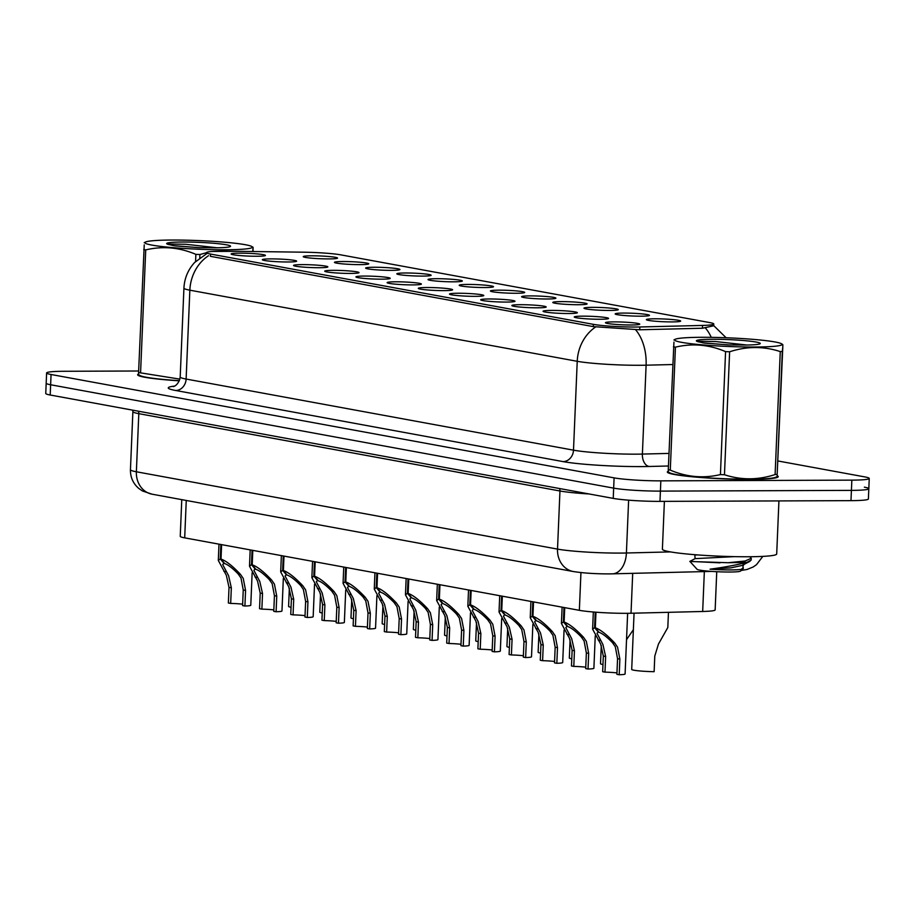 <?xml version="1.0" encoding="UTF-8"?>
<svg xmlns="http://www.w3.org/2000/svg" width="915" height="915" viewBox="0 0 915 915"><rect width="100%" height="100%" fill="white"/><g stroke="black" fill="none" stroke-linecap="round" stroke-linejoin="round"><path stroke-width="1.37" d="M623.881 313.079A17.168 1.373 -177.6 0 1 641.335 313.834A17.168 1.373 -177.6 0 1 649.444 315.412A17.168 1.373 -177.6 0 1 640.774 316.178A17.168 1.373 -177.6 0 1 615.189 313.971A17.168 1.373 -177.6 0 1 623.881 313.079M592.691 307.349A17.168 1.373 -177.6 0 1 610.145 308.103A17.168 1.373 -177.6 0 1 618.254 309.682A17.168 1.373 -177.6 0 1 609.573 310.448A17.168 1.373 -177.6 0 1 583.999 308.252A17.168 1.373 -177.6 0 1 592.691 307.349M561.49 301.618A17.168 1.373 -177.6 0 1 578.955 302.373A17.168 1.373 -177.6 0 1 587.064 303.952A17.168 1.373 -177.6 0 1 578.383 304.718A17.168 1.373 -177.6 0 1 552.809 302.522A17.168 1.373 -177.6 0 1 561.49 301.618M530.3 295.9A17.168 1.373 -177.6 0 1 547.765 296.643A17.168 1.373 -177.6 0 1 555.874 298.233A17.168 1.373 -177.6 0 1 547.193 298.999A17.168 1.373 -177.6 0 1 521.619 296.792A17.168 1.373 -177.6 0 1 530.3 295.9M499.11 290.169A17.168 1.373 -177.6 0 1 516.575 290.924A17.168 1.373 -177.6 0 1 524.684 292.503A17.168 1.373 -177.6 0 1 516.003 293.269A17.168 1.373 -177.6 0 1 490.429 291.062A17.168 1.373 -177.6 0 1 499.11 290.169M467.92 284.439A17.168 1.373 -177.6 0 1 485.373 285.194A17.168 1.373 -177.6 0 1 493.482 286.772A17.168 1.373 -177.6 0 1 484.813 287.539A17.168 1.373 -177.6 0 1 459.227 285.343A17.168 1.373 -177.6 0 1 467.92 284.439M436.729 278.709A17.168 1.373 -177.6 0 1 454.183 279.464A17.168 1.373 -177.6 0 1 462.292 281.054A17.168 1.373 -177.6 0 1 453.611 281.82A17.168 1.373 -177.6 0 1 428.037 279.613A17.168 1.373 -177.6 0 1 436.729 278.709M405.528 272.99A17.168 1.373 -177.6 0 1 422.993 273.745A17.168 1.373 -177.6 0 1 431.102 275.324A17.168 1.373 -177.6 0 1 422.421 276.09A17.168 1.373 -177.6 0 1 396.847 273.882A17.168 1.373 -177.6 0 1 405.528 272.99M374.338 267.26A17.168 1.373 -177.6 0 1 391.803 268.015A17.168 1.373 -177.6 0 1 399.912 269.593A17.168 1.373 -177.6 0 1 391.231 270.36A17.168 1.373 -177.6 0 1 365.657 268.164A17.168 1.373 -177.6 0 1 374.338 267.26M343.148 261.53A17.168 1.373 -177.6 0 1 360.613 262.285A17.168 1.373 -177.6 0 1 368.722 263.863A17.168 1.373 -177.6 0 1 360.041 264.629A17.168 1.373 -177.6 0 1 334.467 262.433A17.168 1.373 -177.6 0 1 343.148 261.53M311.958 255.811A17.168 1.373 -177.6 0 1 329.423 256.566A17.168 1.373 -177.6 0 1 337.521 258.144A17.168 1.373 -177.6 0 1 328.851 258.911A17.168 1.373 -177.6 0 1 303.265 256.703A17.168 1.373 -177.6 0 1 311.958 255.811M655.071 318.797A17.168 1.373 -177.6 0 1 672.536 319.552A17.168 1.373 -177.6 0 1 680.646 321.131A17.168 1.373 -177.6 0 1 671.965 321.908A17.168 1.373 -177.6 0 1 646.39 319.701A17.168 1.373 -177.6 0 1 655.071 318.797M582.969 316.155A17.168 1.373 -177.6 0 1 600.423 316.91A17.168 1.373 -177.6 0 1 608.532 318.489A17.168 1.373 -177.6 0 1 599.851 319.255A17.168 1.373 -177.6 0 1 574.277 317.059A17.168 1.373 -177.6 0 1 582.969 316.155M551.768 310.425A17.168 1.373 -177.6 0 1 569.233 311.18A17.168 1.373 -177.6 0 1 577.342 312.758A17.168 1.373 -177.6 0 1 568.661 313.525A17.168 1.373 -177.6 0 1 543.087 311.329A17.168 1.373 -177.6 0 1 551.768 310.425M520.578 304.695A17.168 1.373 -177.6 0 1 538.043 305.45A17.168 1.373 -177.6 0 1 546.152 307.04A17.168 1.373 -177.6 0 1 537.471 307.806A17.168 1.373 -177.6 0 1 511.897 305.599A17.168 1.373 -177.6 0 1 520.578 304.695M489.388 298.976A17.168 1.373 -177.6 0 1 506.853 299.731A17.168 1.373 -177.6 0 1 514.962 301.31A17.168 1.373 -177.6 0 1 506.281 302.076A17.168 1.373 -177.6 0 1 480.707 299.868A17.168 1.373 -177.6 0 1 489.388 298.976M458.198 293.246A17.168 1.373 -177.6 0 1 475.663 294.001A17.168 1.373 -177.6 0 1 483.76 295.579A17.168 1.373 -177.6 0 1 475.091 296.346A17.168 1.373 -177.6 0 1 449.517 294.15A17.168 1.373 -177.6 0 1 458.198 293.246M427.008 287.516A17.168 1.373 -177.6 0 1 444.461 288.271A17.168 1.373 -177.6 0 1 452.57 289.861A17.168 1.373 -177.6 0 1 443.901 290.627A17.168 1.373 -177.6 0 1 418.315 288.419A17.168 1.373 -177.6 0 1 427.008 287.516M395.806 281.797A17.168 1.373 -177.6 0 1 413.271 282.552A17.168 1.373 -177.6 0 1 421.38 284.13A17.168 1.373 -177.6 0 1 412.699 284.897A17.168 1.373 -177.6 0 1 387.125 282.689A17.168 1.373 -177.6 0 1 395.806 281.797M364.616 276.067A17.168 1.373 -177.6 0 1 382.081 276.822A17.168 1.373 -177.6 0 1 390.19 278.4A17.168 1.373 -177.6 0 1 381.509 279.167A17.168 1.373 -177.6 0 1 355.935 276.971A17.168 1.373 -177.6 0 1 364.616 276.067M333.426 270.337A17.168 1.373 -177.6 0 1 350.891 271.092A17.168 1.373 -177.6 0 1 359 272.67A17.168 1.373 -177.6 0 1 350.319 273.436A17.168 1.373 -177.6 0 1 324.745 271.24A17.168 1.373 -177.6 0 1 333.426 270.337M302.236 264.618A17.168 1.373 -177.6 0 1 319.701 265.361A17.168 1.373 -177.6 0 1 327.81 266.951A17.168 1.373 -177.6 0 1 319.129 267.718A17.168 1.373 -177.6 0 1 293.555 265.51A17.168 1.373 -177.6 0 1 302.236 264.618M271.046 258.888A17.168 1.373 -177.6 0 1 288.5 259.643A17.168 1.373 -177.6 0 1 296.609 261.221A17.168 1.373 -177.6 0 1 287.939 261.987A17.168 1.373 -177.6 0 1 262.353 259.78A17.168 1.373 -177.6 0 1 271.046 258.888M239.856 253.158A17.168 1.373 -177.6 0 1 257.309 253.913A17.168 1.373 -177.6 0 1 265.419 255.491A17.168 1.373 -177.6 0 1 256.738 256.257A17.168 1.373 -177.6 0 1 231.163 254.061A17.168 1.373 -177.6 0 1 239.856 253.158M614.159 321.886A17.168 1.373 -177.6 0 1 631.625 322.64A17.168 1.373 -177.6 0 1 639.722 324.219A17.168 1.373 -177.6 0 1 631.053 324.985A17.168 1.373 -177.6 0 1 605.478 322.778A17.168 1.373 -177.6 0 1 614.159 321.886M716.742 571.703L715.153 609.882A34.324 2.756 -177.6 0 1 702.674 611.483L631.018 613.244A34.324 2.756 -177.6 0 1 626.1 613.313A34.324 2.756 -177.6 0 1 579.355 610.328L184.693 537.86A34.324 2.756 -177.6 0 1 180.244 536.316L181.776 499.647M639.848 326.975A30.893 2.482 -177.6 0 1 635.422 327.032A30.893 2.482 -177.6 0 1 593.355 324.345L210.484 254.05A30.893 2.482 -177.6 0 1 206.481 252.654A30.893 2.482 -177.6 0 1 227.046 251.179L303.631 252.197A30.893 2.482 -177.6 0 1 340.803 254.862L709.765 322.595A30.893 2.482 -177.6 0 1 713.769 323.99A30.893 2.482 -177.6 0 1 702.548 325.431L639.848 326.975L639.734 329.777M668.27 471.248A55.495 4.449 2.4 0 0 667.344 472.014A55.495 4.449 2.4 0 0 750.094 479.346A55.495 4.449 2.4 0 0 778.23 476.658A55.495 4.449 2.4 0 0 777.281 475.789M713.757 325.763L702.48 328.233L639.791 329.777L593.32 326.621L210.45 256.326M138.645 370.998L64.016 371.284A34.324 2.756 2.4 0 0 46.608 372.954L46.185 383.202A34.324 2.756 2.4 0 0 50.622 384.757L613.668 488.13A34.324 2.756 2.4 0 0 660.401 491.115L851.419 490.383A34.324 2.756 2.4 0 0 868.815 488.724A34.324 2.756 2.4 0 0 864.378 487.169M138.565 373.995A55.495 4.449 2.4 0 0 137.639 374.761A55.495 4.449 2.4 0 0 179.34 380.823M46.608 372.954A34.324 2.756 2.4 0 0 51.057 374.498L614.091 477.87A34.324 2.756 2.4 0 0 660.836 480.855L851.842 480.135A34.324 2.756 2.4 0 0 869.25 478.465A34.324 2.756 2.4 0 0 864.801 476.909L778.036 460.988M850.984 500.642A34.324 2.756 2.4 0 0 868.392 498.972L868.815 488.724A34.324 2.756 2.4 0 1 851.419 490.383L660.401 491.115A34.324 2.756 2.4 0 1 613.668 488.13L50.622 384.757A34.324 2.756 2.4 0 1 46.185 383.202L45.75 393.461A34.324 2.756 2.4 0 0 50.199 395.006L613.233 498.389A34.324 2.756 2.4 0 0 659.978 501.374L850.984 500.642L851.842 480.135M616.962 672.914A12.581 1.006 2.4 0 0 604.987 672.136L602.665 671.713L603.328 656.089L600.652 644.034L592.611 629.177L594.578 627.656L595.23 612.146M595.962 612.204L595.31 627.793C600.309 629.52 606.782 634.598 614.731 643.039L617.545 647.134L619.867 659.12L619.215 674.755A17.168 1.373 -177.6 0 0 625.094 673.966L627.633 613.302M598.479 631.67L597.015 633.329L602.905 644.446L605.639 656.513L604.987 672.136M619.215 674.755L616.893 674.321L617.556 658.697L615.292 646.722L612.421 642.605C606.874 636.874 602.39 633.443 598.993 632.311L595.31 627.793M598.456 632.208L594.578 627.656M634.061 613.164L631.705 669.448A17.168 1.373 -177.6 0 0 654.134 671.69L654.785 656.066L658.457 644.057L667.813 627.53L668.453 612.318M585.76 667.184A12.581 1.006 2.4 0 0 573.797 666.406L571.475 665.983L572.127 650.359L569.462 638.304L561.421 623.447L563.388 621.926L563.983 607.503M564.727 607.64L564.12 622.063C569.119 623.79 575.592 628.88 583.541 637.309L586.355 641.404L588.677 653.39L588.025 669.025A17.168 1.373 -177.6 0 0 593.892 668.236L595.253 635.776M567.289 625.952L565.825 627.599L571.715 638.716L574.448 650.782L573.797 666.406M588.025 669.025L585.703 668.602L586.355 652.967L584.102 640.992L581.231 636.886C575.672 631.156 571.2 627.724 567.803 626.581L564.12 622.063M567.266 626.489L563.388 621.926M554.57 661.465A12.581 1.006 2.4 0 0 542.595 660.687L540.285 660.264L540.937 644.629L538.272 632.585L530.231 617.717L532.187 616.207L532.793 601.773M533.537 601.91L532.93 616.333C537.928 618.071 544.402 623.149 552.351 631.579L555.165 635.685L557.487 647.671L556.835 663.295A17.168 1.373 -177.6 0 0 562.702 662.506L564.063 630.058M536.099 620.221L534.635 621.868L540.525 632.997L543.258 645.052L542.595 660.687M556.835 663.295L554.513 662.872L555.165 647.248L552.912 635.273L550.041 631.156C544.482 625.425 540.01 621.994 536.613 620.862L532.93 616.333M536.076 620.759L532.187 616.207M523.38 655.735A12.581 1.006 2.4 0 0 511.405 654.957L509.095 654.534L509.747 638.899L507.082 626.855L499.03 611.998L500.997 610.477L501.603 596.042M502.335 596.18L501.74 610.614C506.727 612.341 513.212 617.419 521.161 625.849L523.975 629.955L526.297 641.941L525.633 657.565A17.168 1.373 -177.6 0 0 531.512 656.787L532.873 624.327M504.908 614.491L503.444 616.15L509.335 627.267L512.068 639.333L511.405 654.957M525.633 657.565L523.323 657.142L523.975 641.518L521.722 629.543L518.851 625.425C513.292 619.695 508.82 616.264 505.423 615.132L501.74 610.614M504.886 615.029L500.997 610.477M492.19 650.005A12.581 1.006 2.4 0 0 480.215 649.227L477.893 648.804L478.556 633.18L475.892 621.125L467.84 606.268L469.807 604.746L470.413 590.324M471.145 590.45L470.539 604.884C475.537 606.611 482.011 611.689 489.971 620.13L492.773 624.224L495.095 636.211L494.443 651.846A17.168 1.373 -177.6 0 0 500.322 651.057L501.683 618.597M473.707 608.772L472.254 610.419L478.133 621.537L480.867 633.603L480.215 649.227M494.443 651.846L492.133 651.423L492.785 635.788L490.52 623.813L487.661 619.707C482.102 613.976 477.63 610.534 474.233 609.401L470.539 604.884M473.684 609.299L469.807 604.746M626.523 639.677L633.374 629.703M602.974 664.53A17.168 1.373 -177.6 0 1 600.514 663.718L601.281 645.384M571.772 658.811A17.168 1.373 -177.6 0 1 569.324 657.988L570.091 639.654M540.582 653.081A17.168 1.373 -177.6 0 1 538.134 652.269L538.901 633.923M668.282 471.557A54.923 4.403 2.4 0 0 667.916 472.037A54.923 4.403 2.4 0 0 749.808 479.3A54.923 4.403 2.4 0 0 777.659 476.635A54.923 4.403 2.4 0 0 777.258 476.075M664.393 501.351L662.391 549.194A57.21 4.586 2.4 0 0 747.692 556.755A57.21 4.586 2.4 0 0 776.698 553.987L778.928 500.917M138.577 374.304A54.923 4.403 2.4 0 0 138.211 374.784A54.923 4.403 2.4 0 0 179.351 380.777M775.085 341.981A53.779 4.312 2.4 0 0 718.389 337.498A53.779 4.312 2.4 0 0 675.144 339.328A53.779 4.312 2.4 0 0 681.561 342.336A53.779 4.312 2.4 0 0 745.519 346.968A53.779 4.312 2.4 0 0 781.547 343.788A53.779 4.312 2.4 0 0 775.085 341.981M668.282 469.75A61.785 4.952 2.4 0 0 669.254 469.933A61.785 4.952 2.4 0 0 670.283 470.116C686.696 477.115 703.406 478.602 720.425 474.576A61.785 4.952 2.4 0 0 724.463 474.748C741.161 480.203 758.043 480.135 775.108 474.553A61.785 4.952 2.4 0 0 777.167 474.359L777.19 476.521L775.966 477.161A53.779 4.312 2.4 0 1 732.709 478.991A53.779 4.312 2.4 0 1 676.025 474.508A53.779 4.312 2.4 0 1 669.551 472.7L668.305 471.923L668.282 469.75L673.943 342.13M673.44 346.785A61.785 4.952 2.4 0 0 674.412 346.968A61.785 4.952 2.4 0 0 675.43 347.151L670.283 470.116M775.108 474.553L780.266 351.589A61.785 4.952 2.4 0 0 782.325 351.394L777.167 474.359L782.817 346.739L782.805 344.578L781.547 343.788M756.122 342.05A31.968 2.562 2.4 0 0 719.007 339.316A31.968 2.562 2.4 0 0 696.475 341.032A31.968 2.562 2.4 0 0 697.848 341.661L704.596 343.125L729.038 344.921L744.65 345.047A31.968 2.562 2.4 0 0 760.148 343.697A31.968 2.562 2.4 0 0 756.122 342.05M746.869 345.024L715.519 341.535L696.841 341.249M749.854 556.743L751.261 558.287L751.181 560.106L746.926 562.348C736.175 565.07 723.891 567.346 710.063 569.187C724.028 570.091 734.39 570.159 741.15 569.416L743.323 568.49L743.174 567.391M751.261 558.287L745.085 561.009L728.214 562.725L746.926 562.348M720.025 562.839L689.864 561.375L697.058 569.279A21.8 1.75 2.4 0 0 699.815 570.125A21.8 1.75 2.4 0 0 723.433 571.955A21.8 1.75 2.4 0 0 740.475 571.097L743.323 568.49M689.83 561.467L728.214 562.725M720.425 474.576L725.572 351.612A61.785 4.952 2.4 0 0 729.621 351.783L724.463 474.748M725.572 351.612C709.159 344.612 692.449 343.125 675.43 347.151M780.266 351.589C763.659 346.133 746.777 346.202 729.621 351.783M782.817 346.739L782.325 351.394M727.734 344.863L702.663 342.828M734.322 556.64L695.125 558.63L694.771 554.696M743.14 564.269L742.98 567.906L741.15 569.416M697.722 554.925L695.274 555.016M750.014 561.284L741.962 565.493L730.811 567.86L710.063 569.187M245.38 244.728A53.779 4.312 2.4 0 0 188.684 240.245A53.779 4.312 2.4 0 0 145.439 242.075A53.779 4.312 2.4 0 0 151.856 245.083A53.779 4.312 2.4 0 0 215.814 249.715A53.779 4.312 2.4 0 0 251.842 246.535A53.779 4.312 2.4 0 0 245.38 244.728M179.397 380.686A53.779 4.312 2.4 0 1 146.32 377.255A53.779 4.312 2.4 0 1 139.846 375.447L138.6 374.67L138.577 372.497L144.238 244.877M143.735 249.532A61.785 4.952 2.4 0 0 144.696 249.715A61.785 4.952 2.4 0 0 145.725 249.898L140.567 372.863L179.9 379.13M253.032 251.522L253.089 247.325L252.769 251.522M138.577 372.497A61.785 4.952 2.4 0 0 139.549 372.679A61.785 4.952 2.4 0 0 140.567 372.863M226.417 244.797A31.968 2.562 2.4 0 0 189.302 242.063A31.968 2.562 2.4 0 0 166.77 243.779A31.968 2.562 2.4 0 0 168.143 244.408L174.891 245.872L199.333 247.668L214.945 247.793A31.968 2.562 2.4 0 0 230.443 246.444A31.968 2.562 2.4 0 0 226.417 244.797M217.164 247.771L185.814 244.282L167.136 243.996M195.57 261.496L195.867 254.359A61.785 4.952 2.4 0 0 199.916 254.53L199.779 257.824M195.867 254.359C179.454 247.359 162.744 245.872 145.725 249.898M238.266 251.328L212.303 251.453M206.481 252.7L199.916 254.53M198.029 247.61L172.958 245.575M461 644.286A12.581 1.006 2.4 0 0 449.025 643.508L446.703 643.073L447.366 627.45L444.69 615.395L436.649 600.537L438.617 599.016L439.223 584.594M439.955 584.731L439.349 599.153C444.347 600.88 450.821 605.97 458.77 614.4L461.583 618.506L463.905 630.492L463.253 646.116A17.168 1.373 -177.6 0 0 469.132 645.327L470.493 612.878M442.517 603.042L441.053 604.689L446.943 615.818L449.677 627.873L449.025 643.508M463.253 646.116L460.931 645.693L461.595 630.058L459.33 618.082L456.459 613.976C450.912 608.246 446.428 604.815 443.032 603.671L439.349 599.153M442.494 603.58L438.617 599.016M429.798 638.556A12.581 1.006 2.4 0 0 417.835 637.778L415.513 637.355L416.165 621.72L413.5 609.676L405.459 594.819L407.427 593.297L408.021 578.863M408.765 579.001L408.159 593.435C413.157 595.162 419.63 600.24 427.579 608.669L430.393 612.775L432.715 624.762L432.063 640.386A17.168 1.373 -177.6 0 0 437.93 639.596L439.291 607.148M411.327 597.312L409.863 598.97L415.753 610.088L418.487 622.154L417.835 637.778M432.063 640.386L429.741 639.962L430.393 624.339L428.14 612.364L425.269 608.246C419.722 602.516 415.238 599.085 411.841 597.952L408.159 593.435M411.304 597.85L407.427 593.297M398.608 632.825A12.581 1.006 2.4 0 0 386.633 632.048L384.323 631.625L384.975 616.001L382.31 603.946L374.269 589.088L376.225 587.567L376.831 573.145M377.575 573.27L376.969 587.705C381.967 589.432 388.44 594.51 396.389 602.951L399.203 607.045L401.525 619.032L400.873 634.667A17.168 1.373 -177.6 0 0 406.74 633.878L408.101 601.418M380.137 591.582L378.673 593.24L384.563 604.357L387.297 616.424L386.633 632.048M400.873 634.667L398.551 634.232L399.203 618.609L396.95 606.634L394.079 602.527C388.52 596.797 384.048 593.355 380.651 592.222L376.969 587.705M380.114 592.119L376.225 587.567M509.392 647.351A17.168 1.373 -177.6 0 1 506.933 646.539L507.711 628.193M478.202 641.632A17.168 1.373 -177.6 0 1 475.743 640.809L476.509 622.475M447.012 635.902A17.168 1.373 -177.6 0 1 444.553 635.079L445.319 616.744M367.418 627.095A12.581 1.006 2.4 0 0 355.443 626.329L353.133 625.894L353.785 610.271L351.12 598.216L343.068 583.358L345.035 581.837L345.641 567.414M346.373 567.552L345.779 581.974C350.765 583.701 357.25 588.791 365.199 597.221L368.013 601.315L370.335 613.313L369.671 628.937A17.168 1.373 -177.6 0 0 375.55 628.148L376.911 595.688M348.947 585.863L347.483 587.51L353.373 598.627L356.107 610.694L355.443 626.329M369.671 628.937L367.361 628.514L368.013 612.878L365.76 600.903L362.889 596.797C357.33 591.067 352.858 587.636 349.461 586.492L345.779 581.974M348.924 586.401L345.035 581.837M336.228 621.376A12.581 1.006 2.4 0 0 324.253 620.599L321.931 620.176L322.595 604.54L319.93 592.497L311.878 577.639L313.845 576.118L314.451 561.684M315.183 561.821L314.577 576.244C319.575 577.983 326.049 583.061 334.009 591.49L336.812 595.596L339.133 607.583L338.481 623.207A17.168 1.373 -177.6 0 0 344.36 622.417L345.721 589.969M317.745 580.133L316.293 581.78L322.172 592.909L324.905 604.964L324.253 620.599M338.481 623.207L336.171 622.783L336.823 607.16L334.558 595.185L331.699 591.067C326.14 585.337 321.668 581.906 318.271 580.773L314.577 576.244M317.722 580.67L313.845 576.118M305.038 615.646A12.581 1.006 2.4 0 0 293.063 614.869L290.741 614.445L291.405 598.822L288.728 586.767L280.688 571.909L282.655 570.388L283.261 555.954M283.993 556.091L283.387 570.525C288.385 572.252 294.859 577.331 302.808 585.76L305.621 589.866L307.943 601.853L307.291 617.488A17.168 1.373 -177.6 0 0 313.17 616.699L314.531 584.239M286.555 574.403L285.091 576.061L290.981 587.178L293.715 599.245L293.063 614.869M307.291 617.488L304.969 617.053L305.633 601.43L303.368 589.454L300.509 585.337C294.95 579.607 290.467 576.176 287.07 575.043L283.387 570.525M286.532 574.94L282.655 570.388M273.837 609.916A12.581 1.006 2.4 0 0 261.873 609.138L259.551 608.715L260.203 593.092L257.538 581.036L249.498 566.179L251.465 564.658L252.06 550.235M252.803 550.373L252.197 564.795C257.195 566.522 263.669 571.601 271.618 580.041L274.431 584.136L276.753 596.123L276.101 611.758A17.168 1.373 -177.6 0 0 281.969 610.968L283.33 578.509M255.365 568.684L253.901 570.331L259.791 581.448L262.525 593.515L261.873 609.138M276.101 611.758L273.779 611.334L274.431 595.699L272.178 583.724L269.307 579.618C263.76 573.888 259.277 570.457 255.88 569.313L252.197 564.795M255.342 569.221L251.465 564.658M242.647 604.197A12.581 1.006 2.4 0 0 230.672 603.42L228.361 602.996L229.013 587.361L226.348 575.306L218.308 560.449L220.263 558.928L220.87 544.505M221.613 544.642L221.007 559.065C226.005 560.792 232.479 565.882 240.428 574.311L243.241 578.417L245.563 590.404L244.911 606.027A17.168 1.373 -177.6 0 0 250.779 605.238L252.14 572.79M224.175 562.954L222.711 564.601L228.601 575.729L231.335 587.785L230.672 603.42M244.911 606.027L242.589 605.604L243.241 589.981L240.988 577.994L238.117 573.888C232.559 568.158 228.087 564.727 224.69 563.583L221.007 559.065M224.152 563.491L220.263 558.928M415.81 630.172A17.168 1.373 -177.6 0 1 413.363 629.36L414.129 611.014M384.62 624.442A17.168 1.373 -177.6 0 1 382.173 623.63L382.939 605.295M353.43 618.723A17.168 1.373 -177.6 0 1 350.971 617.899L351.749 599.565M322.24 612.993A17.168 1.373 -177.6 0 1 319.781 612.181L320.547 593.835M291.05 607.263A17.168 1.373 -177.6 0 1 288.591 606.451L289.357 588.116M632.7 573.35L631.018 613.244M702.548 325.431L702.423 328.233M210.484 254.05L210.393 256.314M593.355 324.345L593.263 326.609M580.945 572.573L579.355 610.328M704.344 571.589L702.674 611.483M186.26 500.471L184.693 537.86M668.442 465.998L649.181 466.478A57.21 4.586 -177.6 0 1 563.068 461.606L175.703 390.488A11.438 9.905 100.4 0 0 186.122 379.05L573.499 450.169A45.761 3.671 2.4 0 0 635.811 454.16A45.761 3.671 2.4 0 0 642.387 454.069L668.968 453.417M175.703 390.488A57.21 4.586 -177.6 0 1 174.536 386.084M180.198 376.98A45.761 3.671 2.4 0 0 186.122 379.05L189.851 290.181A45.761 3.671 -177.6 0 1 183.926 288.111L180.198 376.98C178.528 386.462 171.814 387.011 173.553 386.496M672.697 364.536L646.104 365.188A45.761 3.671 -177.6 0 1 639.539 365.279A45.761 3.671 -177.6 0 1 577.228 361.299A40.043 34.667 -79.6 0 1 595.871 326.827M635.422 329.549A40.043 25.494 -91.4 0 1 646.104 365.188L642.387 454.069A11.438 7.286 88.6 0 0 649.181 466.478M208.506 255.708A40.043 34.667 100.4 0 0 189.851 290.181L577.228 361.299L573.499 450.169A11.438 9.905 100.4 0 1 563.068 461.606M711.241 337.349A40.043 25.494 -91.4 0 0 705.408 327.97M51.057 374.498L50.199 395.006M614.091 477.87L613.233 498.389M660.836 480.855L659.978 501.374M559.58 488.53A5.719 4.952 -79.6 0 1 559.957 490.989L138.805 413.66L136.369 471.774A22.886 19.81 100.4 0 0 152.142 494.203L142.534 491.012L138.908 488.553C133.144 483.612 130.319 477.333 130.445 469.704A45.761 3.671 2.4 0 0 136.369 471.774L557.521 549.103A45.761 3.671 2.4 0 0 619.844 553.083A45.761 3.671 2.4 0 0 626.409 552.992L628.628 500.162M589.191 493.974A45.761 3.671 -177.6 0 1 559.957 490.989L557.521 549.103A22.886 19.81 100.4 0 0 573.293 571.532L152.142 494.203M711.653 571.406L612.432 573.842A22.886 14.571 -91.4 0 0 626.409 552.992L670.512 551.905M138.428 411.212A5.719 4.952 -79.6 0 1 138.805 413.66A45.761 3.671 -177.6 0 1 132.881 411.601L130.445 469.704M743.072 565.779A22.886 14.571 -91.4 0 0 744.89 562.977M617.556 658.697L619.867 659.12M612.421 642.605L614.731 643.039M598.147 639.985L600.457 640.409M603.328 656.089L605.639 656.513M586.355 652.967L588.677 653.39M581.231 636.886L583.541 637.309M566.957 634.267L569.267 634.69M572.127 650.359L574.448 650.782M555.165 647.248L557.487 647.671M550.041 631.156L552.351 631.579M535.767 628.536L538.077 628.96M540.937 644.629L543.258 645.052M523.975 641.518L526.297 641.941M518.851 625.425L521.161 625.849M504.577 622.806L506.887 623.229M509.747 638.899L512.068 639.333M492.785 635.788L495.095 636.211M487.661 619.707L489.971 620.13M473.387 617.087L475.697 617.511M478.556 633.18L480.867 633.603M461.595 630.058L463.905 630.492M456.459 613.976L458.77 614.4M442.185 611.357L444.496 611.78M447.366 627.45L449.677 627.873M430.393 624.339L432.715 624.762M425.269 608.246L427.579 608.669M410.995 605.627L413.306 606.05M416.165 621.72L418.487 622.154M399.203 618.609L401.525 619.032M394.079 602.527L396.389 602.951M379.805 599.897L382.115 600.32M384.975 616.001L387.297 616.424M368.013 612.878L370.335 613.313M362.889 596.797L365.199 597.221M348.615 594.178L350.925 594.601M353.785 610.271L356.107 610.694M336.823 607.16L339.133 607.583M331.699 591.067L334.009 591.49M317.425 588.448L319.735 588.871M322.595 604.54L324.905 604.964M305.633 601.43L307.943 601.853M300.509 585.337L302.808 585.76M286.223 582.718L288.534 583.141M291.405 598.822L293.715 599.245M274.431 595.699L276.753 596.123M269.307 579.618L271.618 580.041M255.033 576.999L257.344 577.422M260.203 593.092L262.525 593.515M243.241 589.981L245.563 590.404M238.117 573.888L240.428 574.311M223.843 571.269L226.154 571.692M229.013 587.361L231.335 587.785M713.769 323.99L713.689 325.9M206.984 253.466L194.609 262.491C188.01 269.765 184.441 278.297 183.926 288.111M713.7 325.603L726.121 337.749M869.25 478.465L868.815 488.724M612.432 573.842L608.669 573.899C595.082 573.877 583.29 573.087 573.293 571.532M132.744 410.172L132.881 411.601M762.824 556.389L756.499 564.669L753.137 567.003L746.995 569.485L741.161 570.468M592.611 629.177L593.332 611.986M561.421 623.447L562.107 607.16M530.231 617.717L530.906 601.43M499.03 611.998L499.716 595.699M467.84 606.268L468.526 589.969M667.881 472.666L667.916 472.037M777.624 477.275L777.659 476.635M138.176 375.413L138.211 374.784M675.144 339.328L673.92 339.957M695.125 558.63L689.864 561.375M145.439 242.075L144.204 242.704M251.842 246.535L253.1 247.313M436.649 600.537L437.336 584.25M405.459 594.819L406.146 578.52M374.269 589.088L374.944 572.79M343.068 583.358L343.754 567.071M311.878 577.639L312.564 561.341M280.688 571.909L281.374 555.611M249.498 566.179L250.184 549.881M218.308 560.449L218.982 544.162"/></g></svg>
